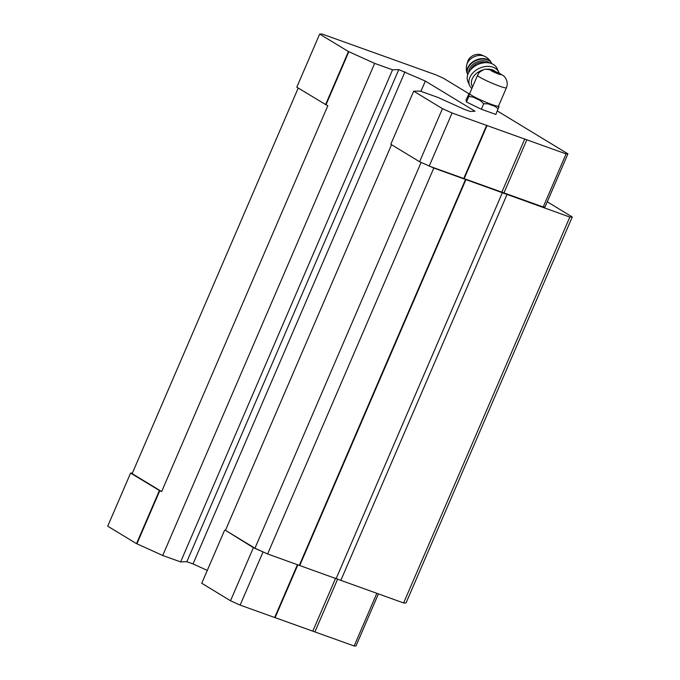 <?xml version="1.0" encoding="UTF-8"?>
<svg xmlns="http://www.w3.org/2000/svg" width="680" height="680" viewBox="0 0 680 680"><rect width="100%" height="100%" fill="white"/><g stroke="black" fill="none" stroke-linecap="round" stroke-linejoin="round"><path stroke-width="1.02" d="M478.66 73.397L477.53 75.386A15.716 1.47 -156.7 0 0 491.665 83.019A15.716 1.47 -156.7 0 0 506.413 87.771C507.824 84.099 507.382 80.691 505.079 77.546C504.535 76.007 500.752 73.78 493.714 70.873L490.679 69.836M506.413 87.771L498.525 106.08A15.716 1.47 -156.7 0 1 483.514 101.209A15.716 1.47 -156.7 0 1 469.659 93.644L477.53 75.386M547.264 201.79L572.271 216.98L406.07 602.896L403.623 602.973L267.606 553.962L254.957 548.233L421.107 162.435M572.271 216.98L569.832 217.056L433.815 168.036L419.594 161.746L390.813 144.27L413.678 91.179L420.317 91.12L438.217 97.546L464.023 109.233L470.212 111.452L474.988 111.222L425.332 81.064L398.786 69.606L392.555 69.81L374.654 63.384L348.849 51.697L325.983 104.788L296.795 87.167L319.659 34.077L321.98 34L435.999 74.885L443.581 78.328L468.919 93.712M403.623 602.973L569.832 217.056M340.808 580.448L507.008 194.531M336.251 578.383L502.46 192.465M299.82 565.318L466.021 179.401M299.327 565.335L465.537 179.418M267.606 553.962L433.815 168.036M254.957 548.233L225.471 530.323L391.536 144.713M264.571 552.585L253.385 547.663L225.471 530.323M420.903 91.332L425.332 81.064M207.29 570.401L193.043 563.933L404.974 71.825M193.043 563.933L186.856 561.714L398.786 69.606M186.856 561.714L180.625 561.909L392.555 69.81M180.625 561.909L162.715 555.492L374.654 63.384M162.715 555.492L136.918 543.804L159.783 490.713L161.653 491.563L327.853 105.638L325.983 104.788M161.653 491.563L132.158 473.646L298.231 88.034M497.361 110.984L567.919 153.841L545.054 206.932L543.218 206.992L430.78 166.668M159.783 490.713L130.594 473.085L132.43 473.025M378.386 593.929L355.988 645.94L354.152 646L240.133 605.115L262.999 552.024M274.686 617.5L297.449 564.663M240.133 605.115L230.52 600.763L253.385 547.663M230.52 600.763L201.748 583.279L224.612 530.188M136.918 543.804L136.51 543.66L159.375 490.569M136.51 543.66L107.729 526.175L130.594 473.085M354.152 646L376.822 593.36M314.891 631.924L337.671 579.029M312.868 631.006L335.623 578.162M275.179 617.491L297.865 564.808M567.919 153.841L566.083 153.901L486.616 125.4L463.752 178.492M486.616 125.4L452.072 113.007L429.207 166.099M452.072 113.007L442.459 108.655L419.594 161.746M442.459 108.655L413.678 91.179M348.849 51.697L348.44 51.552L325.575 104.644M348.44 51.552L319.659 34.077M566.083 153.901L543.218 206.992M526.821 139.816L503.956 192.907M524.798 138.898L501.933 191.989M487.11 125.383L464.244 178.475M498.567 105.986L499.026 106.718A16.575 1.547 -156.7 0 1 498.669 107.117L495.864 114.444L481.363 109.242L466.429 101.983L466.012 99.917L469.038 93.704M498.253 108.902L494.87 106.267A16.575 1.547 -156.7 0 1 488.189 103.87L483.743 103.7L481.363 109.242M483.743 103.7L480.25 100.513A16.575 1.547 -156.7 0 1 473.373 97.163L468.817 96.433L469.234 94.656A16.575 1.547 -156.7 0 1 468.851 93.721L469.693 93.551M468.817 96.433L466.429 101.983M495.465 71.578A14.016 10.175 155.3 0 0 486.642 69.233M483.522 69.793A14.016 10.175 155.3 0 0 472.065 85.96L472.532 86.98M466.905 64.328A11.466 8.321 155.3 0 1 484.483 56.253L481.61 54.978A9.01 6.537 155.3 0 0 467.798 61.319L466.905 64.328C465.927 67.762 466.174 71.128 467.636 74.417A13.218 9.588 155.3 0 0 467.746 74.638M499.188 73.27A16.014 11.62 155.3 0 0 498.78 72.173L497.071 68.468A16.014 11.62 155.3 0 0 477.666 64.591A16.014 11.62 155.3 0 0 467.967 81.838L469.667 85.553A16.014 11.62 155.3 0 0 471.877 88.485M498.78 72.173A16.014 11.62 155.3 0 0 498.083 70.95A16.014 11.62 155.3 0 0 478.499 68.722A16.014 11.62 155.3 0 0 469.667 85.553M493.187 70.737A5.704 0.535 -156.7 0 1 501.16 74.621A5.704 0.535 -156.7 0 1 493.408 71.842A5.704 0.535 -156.7 0 1 493.187 70.737M491.75 63.614A13.218 9.588 155.3 0 0 491.657 63.384A13.218 9.588 155.3 0 0 475.643 60.188A13.218 9.588 155.3 0 0 467.636 74.417L467.772 74.698A13.218 9.588 155.3 0 1 475.847 60.639A13.218 9.588 155.3 0 1 491.776 63.665L491.657 63.384C490.11 60.129 487.721 57.749 484.483 56.253M489.583 62.993A12.011 8.721 155.3 0 0 476.561 62.178A12.011 8.721 155.3 0 0 468.698 72.59M486.37 62.653A11.007 7.99 155.3 0 0 470.526 69.929M490.688 69.836L485.86 69.284C484.848 68.34 477.581 73.329 478.652 73.389"/></g></svg>
